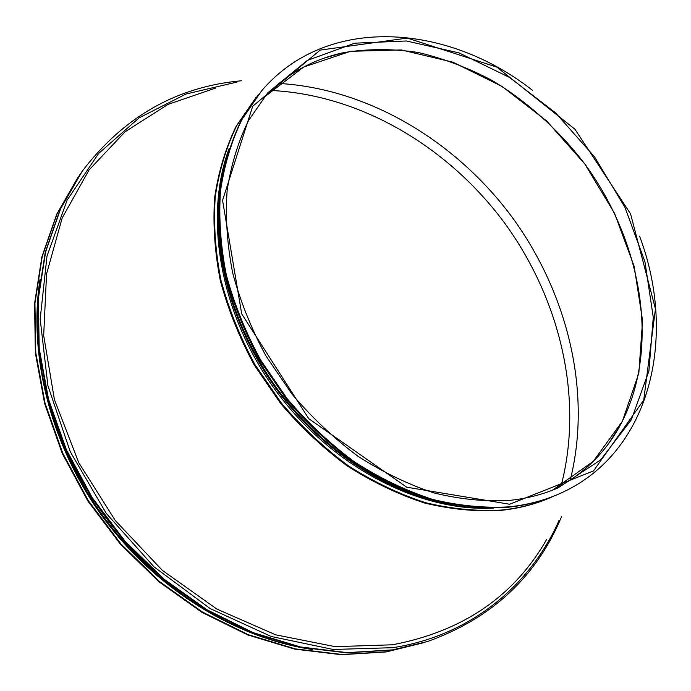 <?xml version="1.0" encoding="UTF-8"?>
<svg xmlns="http://www.w3.org/2000/svg" width="691" height="691" viewBox="0 0 691 691"><rect width="100%" height="100%" fill="white"/><g stroke="black" fill="none" stroke-linecap="round" stroke-linejoin="round"><path stroke-width="1.04" d="M392.341 644.798C462.78 631.47 514.294 596.238 546.875 539.084C514.294 596.238 462.78 631.47 392.341 644.798L335.152 646.664L275.623 634.804L216.896 609.082L162.368 570.377L115.337 520.582L78.653 462.495L54.408 399.562L43.68 335.498L46.565 273.895L62.216 217.898L89.061 169.96L125.071 131.8L168.017 104.393L215.618 88.077L168.017 104.393L125.071 131.8L89.061 169.96L62.216 217.898L46.565 273.895L43.68 335.498L54.408 399.562L78.653 462.495L115.337 520.582L162.368 570.377L216.896 609.082L275.623 634.804L335.152 646.664L392.341 644.798M552.532 490.161C581.347 475.857 603.519 454.946 619.05 427.427C661.045 351.633 643.416 243.863 584.845 164.043C559.071 130.314 527.578 101.793 492.372 80.605C468.351 67.873 443.682 58.519 418.357 52.525C392.954 48.629 368.087 48.664 343.755 52.611C312.85 59.193 286.264 74.092 263.997 97.319L303.66 67.053L350.596 51.289L401.359 49.951L452.786 62.13L502.063 86.418L546.78 121.055L584.845 164.043L614.48 213.234L634.148 266.26L642.578 320.546L638.821 373.261L622.349 421.294L593.275 461.363L552.532 490.161C581.347 475.857 603.519 454.946 619.05 427.427C661.045 351.633 643.416 243.863 584.845 164.043C559.071 130.314 527.578 101.793 492.372 80.605C468.351 67.873 443.682 58.519 418.357 52.525C392.954 48.629 368.087 48.664 343.755 52.611C312.85 59.193 286.264 74.092 263.997 97.319M570.23 480.133C592.135 392.713 567.985 293.796 512.247 217.363C455.991 141.309 368.83 88.681 278.862 83.43C368.83 88.681 455.991 141.309 512.247 217.363C567.985 293.796 592.135 392.713 570.23 480.133M561.127 485.687C583.947 398.457 560.263 299.35 504.577 223.003C448.381 147.019 360.901 94.771 270.837 90.452C360.901 94.771 448.381 147.019 504.577 223.003C560.263 299.35 583.947 398.457 561.127 485.687M386.079 651.95L424.421 642.518L386.079 651.95L341.302 654.705L294.677 649.099L247.672 634.908L201.867 612.286L158.921 581.753L120.424 544.214L87.817 500.949L62.276 453.503L44.647 403.622L35.379 353.084L34.55 303.651L41.866 256.914L56.74 214.227L78.325 176.706L56.74 214.227L41.866 256.914L34.55 303.651L35.379 353.084L44.647 403.622L62.276 453.503L87.817 500.949L120.424 544.214L158.921 581.753L201.867 612.286L247.672 634.908L294.677 649.099L341.302 654.705L386.079 651.95M80.294 173.977L57.128 213.683L42.255 256.387L34.939 303.159L35.768 352.626L45.045 403.199L62.7 453.123L88.267 500.595L120.899 543.903L159.422 581.468L202.403 612.036L248.233 634.675L295.264 648.875L341.915 654.489L386.718 651.734L341.915 654.489L295.264 648.875L248.233 634.675L202.403 612.036L159.422 581.468L120.899 543.903L88.267 500.595L62.7 453.123L45.045 403.199L35.768 352.626L34.939 303.159L42.255 256.387L57.128 213.683L80.294 173.977M40.069 278.939C28.063 355.537 50.685 445.842 103.304 517.723C156.149 589.44 235.553 638.035 312.237 649.497C235.553 638.035 156.149 589.44 103.304 517.723C50.685 445.842 28.063 355.537 40.069 278.939M37.97 298.84C32.486 370.773 56.031 451.724 103.961 517.239C152.141 582.573 222.338 629.259 292.613 645.549C222.338 629.259 152.141 582.573 103.961 517.239C56.031 451.724 32.486 370.773 37.97 298.84M38.281 337.338C42.799 461.096 139.237 592.394 255.972 633.733C139.237 592.394 42.799 461.096 38.281 337.338M391.685 650.101L427.643 641.49C492.104 618.177 536.777 576.475 561.671 516.384C536.777 576.475 492.104 618.177 427.643 641.49L391.685 650.101L346.701 652.848L299.842 647.173L252.578 632.861L206.505 610.058L163.292 579.283L124.535 541.468L91.704 497.9L65.965 450.126L48.18 399.916L38.817 349.059L37.936 299.341L45.252 252.345L60.16 209.459L81.832 171.783L60.16 209.459L45.252 252.345L37.936 299.341L38.817 349.059L48.18 399.916L65.965 450.126L91.704 497.9L124.535 541.468L163.292 579.283L206.505 610.058L252.578 632.861L299.842 647.173L346.701 652.848L391.685 650.101M241.703 80.743C176.922 86.522 123.767 116.675 82.238 171.213L60.558 208.907L45.641 251.818L38.325 298.84L39.214 348.601L48.586 399.484L66.388 449.737L92.153 497.546L125.019 541.157L163.802 578.998L207.041 609.799L253.148 632.628L300.447 646.949L347.331 652.632L392.333 649.894L347.331 652.632L300.447 646.949L253.148 632.628L207.041 609.799L163.802 578.998L125.019 541.157L92.153 497.546L66.388 449.737L48.586 399.484L39.214 348.601L38.325 298.84L45.641 251.818L60.558 208.907L82.238 171.213C123.767 116.675 176.922 86.522 241.703 80.743M392.885 647.683C470.761 635.677 530.498 585.173 559.054 520.401C530.498 585.173 470.761 635.677 392.885 647.683L333.235 649.471L271.14 636.463L210.124 608.555L153.972 566.81L106.328 513.448L70.249 451.715L47.878 385.526L40.182 319.035L46.997 256.136L67.122 200.131L98.623 153.497L139.124 117.859L186.104 93.993L237.091 82.039L186.104 93.993L139.124 117.859L98.623 153.497L67.122 200.131L46.997 256.136L40.182 319.035L47.878 385.526L70.249 451.715L106.328 513.448L153.972 566.81L210.124 608.555L271.14 636.463L333.235 649.471L392.885 647.683M508.775 500.474C526.387 498.712 542.772 494.531 557.913 487.941L600.626 459.912L631.306 419.808L648.901 371.127L653.271 317.342L644.945 261.751L624.94 207.352L594.588 156.883L555.512 112.823L509.595 77.461L459.04 52.896L406.412 40.976L354.69 43.196L307.245 60.471L267.728 92.836L248.432 120.718C238.084 141.871 230.984 165.201 227.123 190.707C225.292 217.155 227.132 244.51 232.642 272.79C240.261 301.172 251.369 328.881 265.94 355.925L291.947 394.025C311.926 417.606 333.917 438.327 357.912 456.19C382.65 472.1 407.966 484.339 433.853 492.89C459.636 499.23 484.607 501.761 508.775 500.474M509.595 504.24L593.491 470.925L643.736 400.098L655.448 308.92L630.572 213.89L574.955 129.252L496.924 67.157L407.327 38.083L320.192 50.098L252.699 106.259L222.562 200.381L241.712 313.904L308.773 418.677L406.731 487.198L509.595 504.24M532.415 90.245C446.991 23.244 326.713 14.399 261.543 90.91L241.971 119.5C231.485 141.18 224.316 165.063 220.464 191.157C218.676 218.201 220.636 246.177 226.346 275.07C234.214 304.066 245.633 332.354 260.593 359.959L287.257 398.811C307.728 422.849 330.238 443.942 354.785 462.115C380.085 478.284 405.954 490.696 432.402 499.351C458.729 505.734 484.227 508.239 508.878 506.857C526.421 505.052 542.763 500.906 557.905 494.411C650.412 455.119 677.949 337.709 639.572 236.149M261.543 90.91L241.366 120.199C230.889 141.862 223.72 165.736 219.859 191.813C218.071 218.84 220.023 246.791 225.724 275.666C233.584 304.636 244.985 332.907 259.937 360.477L286.575 399.303C307.029 423.307 329.512 444.391 354.042 462.538C379.324 478.699 405.176 491.094 431.607 499.731C457.917 506.114 483.398 508.611 508.04 507.229C525.575 505.423 541.908 501.269 557.05 494.782L557.905 494.411M218.762 207.335C215.955 266.51 237.212 334.107 277.782 389.569C318.568 444.883 376.707 485.384 434.017 500.405M226.527 156.969C205.59 225.266 223.884 317.471 277.143 390.044C330.453 462.573 412.968 507.617 484.4 508.066M229.196 148.349C203.335 217.302 220.058 314.785 275.977 390.899C331.879 467.021 419.886 512.143 493.426 508.101M258.633 94.373L236.754 125.546C226.294 147.123 219.125 170.893 215.246 196.84C213.433 223.729 215.342 251.524 220.965 280.218C228.747 309.007 240.053 337.096 254.884 364.485L281.332 403.034C301.647 426.874 323.993 447.794 348.376 465.803C373.511 481.826 399.225 494.117 425.518 502.677C451.707 508.982 477.075 511.435 501.614 510.036C519.079 508.222 535.361 504.076 550.459 497.606L553.733 496.155M256.275 97.068L236.167 126.237C225.698 147.805 218.529 171.549 214.659 197.479C212.837 224.35 214.737 252.129 220.36 280.805C228.125 309.568 239.414 337.64 254.236 365.003L280.658 403.518C300.956 427.332 323.284 448.234 347.642 466.218C372.76 482.232 398.457 494.506 424.732 503.057C450.903 509.353 476.254 511.806 500.785 510.399C518.25 508.576 534.523 504.439 549.613 497.969L550.459 497.606M343.755 52.611L324.399 58.044L343.755 52.611M619.05 427.427L608.08 444.27L619.05 427.427M78.325 176.706L78.731 176.145L78.325 176.706M81.832 171.783L82.238 171.213L81.832 171.783"/></g></svg>
